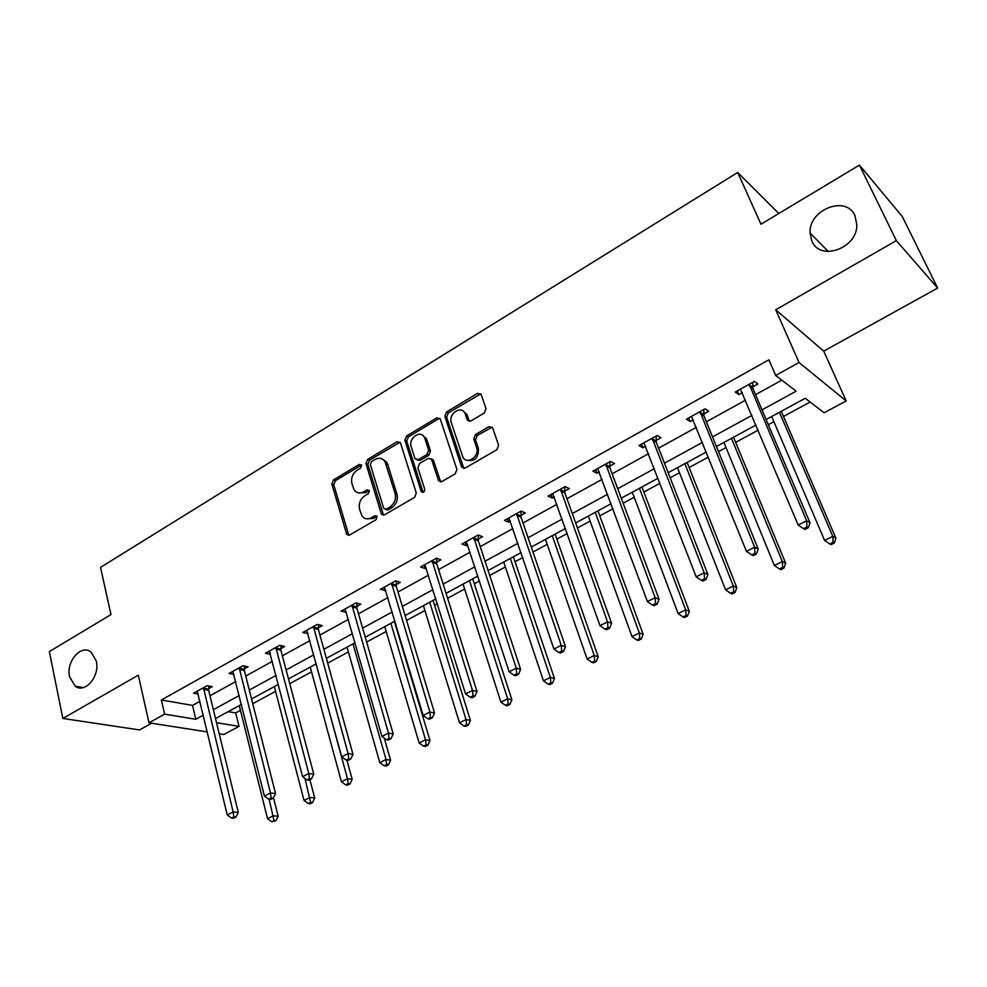 <?xml version="1.0" encoding="UTF-8"?>
<svg xmlns="http://www.w3.org/2000/svg" width="987" height="987" viewBox="0 0 987 987"><rect width="100%" height="100%" fill="white"/><g stroke="black" fill="none" stroke-linecap="round" stroke-linejoin="round"><path stroke-width="1.48" d="M361.698 465.222L359.404 464.359L333.483 479.929L331.854 484.099L346.745 534.473L349.632 535.028L376.109 519.68L377.046 516.201L374.924 515.745L371.482 517.756C367.596 519.705 364.413 519.063 361.921 515.831L359.576 509.292C358.454 503.629 360.206 499.114 364.857 495.745L368.274 493.734L369.434 490.773L367.102 489.86L363.697 491.884C359.811 493.87 356.64 493.241 354.185 489.996L351.927 483.642C350.817 478.053 352.569 473.575 357.171 470.194L360.551 468.171L361.698 465.222M361.612 464.988L335.407 480.681L333.779 484.839L348.818 535.336M377.12 516.312L373.382 518.459L371.482 517.756M369.311 490.465L365.597 492.624L363.697 491.884M811.845 241.05C819.79 261.555 857.148 248.675 856.864 225.048L855.001 215.721C846.167 194.735 808.489 209.639 810.068 233.006L811.845 241.05M69.596 676.761L75.197 686.175C85.018 693.984 100.143 676.132 96.294 661.093L91.075 652.099C81.23 643.746 65.833 661.561 69.596 676.761M484.296 412.998L486.011 408.606L481.088 394.356L477.548 393.357L446.519 411.998L444.841 416.317L461.558 466.765L465.161 468.072L496.88 449.69L498.62 445.248L492.575 427.704L488.972 426.643L475.45 434.613L473.735 438.993L476.622 447.555C480.077 456.537 466.456 465.531 462.743 456.784L451.318 422.658C447.938 413.787 461.558 404.769 465.111 413.578L467.344 420.03L470.836 420.993L484.296 412.998M859.418 165.088L902.303 216.56L937.65 288.068L896.344 240.631L859.418 165.088L760.952 224.222L737.696 172.466L100.538 567.365L110.963 614.593L49.35 651.593L62.835 718.462L138.303 675.194L149 722.817L164.632 714.156L161.387 699.968L768.898 359.811L775.683 375.455L799.038 362.513L846.18 400.944L824.096 412.776L805.269 398.267L766.122 419.524M896.344 240.631L775.72 309.782L799.038 362.513M400.463 442.941L397.07 441.72L367.608 459.424L365.955 463.643L381.426 514.165L384.486 514.819L414.602 497.374L416.292 493.044L400.463 442.941M406.558 436.02L436.797 417.846L440.288 419.043L456.919 469.467L455.204 473.846L441.905 481.545L438.561 480.694L431.529 459.226L428.222 458.4L419.574 463.495L417.896 467.801L424.706 489.17C424.484 492.168 423.337 492.994 421.239 491.649L404.892 440.276L406.558 436.02L408.408 436.859L438.61 418.722L436.797 417.846M62.835 718.462L139.525 729.936L151.64 723.224M778.792 213.513L737.696 172.466M161.387 699.968L192.539 705.409L200.003 701.288M209.997 695.773L235.733 681.561M245.738 676.046L272.35 661.352M282.368 655.824L309.906 640.625M319.936 635.085L348.423 619.367M358.466 613.815L387.94 597.554M397.995 592.003L428.506 575.162M438.573 569.61L470.17 552.165M480.225 546.613L512.944 528.551M523.011 522.999L556.915 504.295M566.97 498.743L602.095 479.349M612.15 473.809L648.57 453.699M658.6 448.16L696.366 427.322M706.371 421.794L745.555 400.167M755.548 394.652L781.79 380.168M208.602 688.667L212.267 686.631L207.159 685.657L193.6 693.195L198.276 694.046M244.27 668.89L248.021 666.805L242.987 665.731L229.095 673.455L233.944 674.442M280.814 648.607L284.663 646.473L279.716 645.313L265.478 653.221L270.512 654.332M318.295 627.818L322.231 625.635L317.382 624.364L302.787 632.482L307.969 633.555M356.726 606.499L360.773 604.266L356.023 602.884L341.046 611.212L346.388 612.248M396.169 584.637L400.315 582.33L395.664 580.849L380.291 589.387L385.806 590.374M436.636 562.183L440.893 559.814L436.365 558.223L420.585 566.994L425.163 568.549L426.261 567.944M478.189 539.136L482.557 536.706L478.14 534.991L461.941 543.997L466.407 545.675L467.801 544.898M520.852 515.473L525.343 512.981L521.062 511.13L504.419 520.383L508.749 522.185L510.464 521.235M564.7 491.156L569.314 488.59L565.156 486.603L548.056 496.116L552.264 498.053L554.299 496.917M609.744 466.16L614.494 463.532L610.497 461.398L592.903 471.181L596.975 473.254L599.343 471.934M608.202 467.024L609.25 466.444M656.071 440.461L660.957 437.759L657.108 435.489L639.021 445.544L642.932 447.753L645.671 446.235M654.615 441.275L655.59 440.733M703.719 414.034L708.74 411.258L705.063 408.828L686.458 419.167L690.197 421.535L693.33 419.796M702.349 414.799L703.262 414.293M752.748 386.842L757.905 383.98L754.413 381.389L735.266 392.036L738.831 394.566L742.372 392.604M751.465 387.546L752.316 387.089M228.219 711.639L235.683 712.935L240.458 710.356M252.746 703.706L275.583 691.344M289.759 683.67L311.547 671.876M327.709 663.141L348.399 651.938M366.633 642.068L386.176 631.483M406.595 620.441L424.903 610.534M434.576 605.29L437.438 603.748M447.604 598.245L464.63 589.029M474.303 583.798L479.546 580.961M489.712 575.446L505.369 566.982M515.054 561.739L522.814 557.544M532.98 552.041L547.193 544.355M556.865 539.112L567.278 533.473M577.444 527.971L590.115 521.111M599.788 515.88L612.989 508.737M623.155 503.234L634.197 497.263M643.869 492.019L660.007 483.285M670.161 477.794L679.488 472.748M689.136 467.517L708.395 457.104M718.524 451.614L726.025 447.555M735.66 442.336L758.189 430.147M768.305 424.681L773.87 421.659M783.493 416.452L810.154 402.03M775.72 309.782L823.726 351.138L937.65 288.068M823.726 351.138L846.18 400.944M235.683 712.935L239.027 726.37L223.876 734.501L219.213 733.773M762.013 409.864L796.127 391.21L775.683 375.455M164.632 714.156L195.821 719.276L203.334 715.168M213.365 709.69L239.236 695.551M249.292 690.061L276.039 675.441M286.119 669.939L313.792 654.813M323.872 649.298L352.507 633.654M362.611 628.127L392.246 611.94M402.351 606.413L433.034 589.646M443.151 584.119L474.92 566.748M485.036 561.221L517.941 543.245M528.057 537.705L562.158 519.076M572.275 513.548L607.61 494.24M617.726 488.713L654.356 468.689M664.448 463.174L702.46 442.398M712.528 436.896L751.958 415.354M207.344 731.922L149 722.817M216.523 722.681L239.027 726.37M756.03 425.015L716.439 446.506M706.322 451.997L668.174 472.711M658.045 478.214L621.267 498.188M611.126 503.703L575.643 522.962M565.502 528.477L531.277 547.057M521.124 552.572L488.096 570.511M477.942 576.026L446.05 593.335M435.909 598.85L405.114 615.567M394.973 621.082L365.239 637.232M355.11 642.734L326.376 658.329M316.259 663.819L288.488 678.908M278.383 684.386L251.549 698.969M241.47 704.447L215.511 718.536M192.539 705.409L195.821 719.276M270.463 654.356L269.796 651.839M307.673 633.716L306.76 630.36M345.832 612.545L344.845 609.102M384.992 590.831L383.955 587.364M425.163 568.549L424.077 565.058M466.407 545.675L465.259 542.147M508.749 522.185L507.552 518.631M552.264 498.053L550.993 494.487M596.975 473.254L595.642 469.664M642.932 447.753L641.538 444.138M690.197 421.535L688.741 417.896M738.831 394.566L737.289 390.901M358.343 492.908L365.597 492.624M366.214 518.767L373.382 518.459M400.068 442.164L369.496 460.213L367.855 464.421L383.536 515.165M371.494 461.608L370.347 464.569L383.696 508.342L386.065 509.267L389.742 507.145C394.492 503.728 396.28 499.163 395.084 493.438L384.992 461.62C382.512 458.054 379.205 457.339 375.097 459.448L371.494 461.608M385.633 509.465L387.953 509.995L386.065 509.267M382.697 459.214L386.867 462.409L387.669 464.248L396.959 494.179C398.156 499.903 396.367 504.468 391.617 507.861L387.953 509.995M439.918 418.315L438.61 418.722M431.27 458.819L433.367 460.041L440.695 481.927M408.408 436.859L406.743 441.115L423.09 492.39M424.891 438.586L424.422 437.451C420.647 429.32 408.05 438.24 411.197 446.753L415.083 458.807L418.328 459.584L426.964 454.489L428.642 450.171L424.891 438.586L426.729 439.425L422.547 435.255M417.168 459.967L420.178 460.398L418.328 459.584M426.729 439.425L430.48 450.997L428.79 455.303L420.178 460.398M463.15 411.085L466.9 414.466L469.417 421.4M466.703 460.176C474.759 461.916 478.658 457.993 478.399 448.406L476.622 447.555M492.229 427.124L477.227 435.477L475.512 439.857L478.399 448.406M480.817 393.862L448.332 412.887L446.642 417.205L463.841 468.467M239.273 705.631L267.539 818.692L273.325 815.793L278.174 816.261L273.473 797.706M274.004 820.579L271.684 821.739L275.941 820.765L274.004 820.579L269.167 799.285M271.684 821.739L267.539 818.692M278.174 816.261L275.941 820.765M203.482 687.692L233.142 811.943L227.244 814.929L197.252 691.159M208.788 685.965L208.664 690.283L238.299 812.437L233.142 811.943L233.857 816.891L231.501 818.087L233.574 818.272L235.93 817.076L233.857 816.891M235.93 817.076L238.299 812.437M227.244 814.929L231.501 818.087M274.337 686.594L304.033 800.457L309.955 797.496L314.717 798.039L309.881 779.693M310.609 802.357L308.24 803.541L310.14 803.751L312.521 802.567L310.609 802.357L304.958 778.422M308.24 803.541L304.033 800.457M314.717 798.039L312.521 802.567M310.251 667.089L341.428 781.778L347.51 778.743L352.186 779.36L346.906 760.163M348.14 783.678L345.709 784.887L347.584 785.134L350.015 783.925L348.14 783.678L347.51 778.743L316.087 663.918M345.709 784.887L341.428 781.778M352.186 779.36L350.015 783.925M239.224 667.829L270.475 792.98L264.43 796.053L232.833 671.382M244.443 666.04L244.332 670.518L275.546 793.56L270.475 792.98L271.178 798.014L268.76 799.236L270.796 799.458L273.214 798.236L271.178 798.014M273.214 798.236L275.546 793.56M264.43 796.053L268.76 799.236M275.866 647.46L308.783 773.537L302.577 776.683L269.315 651.099M280.999 645.609L280.9 650.26L313.755 774.203L308.783 773.537L309.462 778.644L306.969 779.903L308.968 780.162L311.46 778.903L309.462 778.644M311.46 778.903L313.755 774.203M302.577 776.683L306.969 779.903M347.042 647.114L379.785 762.618L386.028 759.496L390.593 760.212L384.251 738.091M386.633 764.518L384.128 765.764L385.966 766.035L388.459 764.802L386.633 764.518L386.028 759.496L353.013 643.857M384.128 765.764L379.785 762.618M390.593 760.212L388.459 764.802M384.745 626.634L419.13 742.964L425.52 739.769L429.987 740.571L394.393 621.391M426.1 744.864L423.546 746.147L425.335 746.456L427.889 745.185L426.1 744.864L425.52 739.769L390.877 623.303M423.546 746.147L419.13 742.964M429.987 740.571L427.889 745.185M423.398 605.636L459.486 722.805L466.049 719.523L470.404 720.424L433.059 600.392M466.604 724.705L463.976 726.013L465.728 726.358L468.344 725.063L466.604 724.705L466.049 719.523L429.69 602.23M463.976 726.013L459.486 722.805M470.404 720.424L468.344 725.063M313.434 626.572L348.09 753.574L341.724 756.807L306.71 630.298M318.468 624.648L318.382 629.484L352.976 754.339L348.09 753.574L348.744 758.769L346.19 760.052L348.152 760.348L350.706 759.065L348.744 758.769M350.706 759.065L352.976 754.339M341.724 756.807L346.19 760.052M351.964 605.142L388.446 733.082L381.907 736.401L345.068 608.979M356.899 603.143L356.838 608.177L393.221 733.946L388.446 733.082L389.075 738.362L386.46 739.682L388.372 740.016L390.988 738.695L389.075 738.362M390.988 738.695L393.221 733.946M381.907 736.401L386.46 739.682M391.506 583.157L429.888 712.046L423.176 715.452L384.424 587.092M396.33 581.059L396.28 586.327L434.551 713.009L429.888 712.046L430.492 717.413L427.815 718.77L429.678 719.141L432.368 717.783L430.492 717.413M432.368 717.783L434.551 713.009M423.176 715.452L427.815 718.77M463.051 584.107L500.915 702.115L507.651 698.747L511.883 699.746L472.711 578.863M508.182 704.015L505.48 705.36L507.182 705.742L509.872 704.41L508.182 704.015L507.651 698.747L469.491 580.615M505.48 705.36L500.915 702.115M511.883 699.746L509.872 704.41M432.084 560.591L472.477 690.419L465.568 693.923L424.817 564.638M436.785 558.371L436.772 563.898L477.005 691.492L472.477 690.419L473.044 695.884L470.293 697.278L472.107 697.698L474.87 696.304L473.044 695.884M474.87 696.304L477.005 691.492M465.568 693.923L470.293 697.278M503.715 562.022L543.442 680.87L550.364 677.403L554.472 678.513L513.376 556.779M550.869 682.77L548.093 684.139L549.734 684.571L552.51 683.201L550.869 682.77L550.364 677.403L510.328 558.432M548.093 684.139L543.442 680.87M554.472 678.513L552.51 683.201M473.76 537.422L516.238 668.199L509.144 671.802L466.296 541.579M478.325 535.053L478.337 540.864L520.642 669.383L516.238 668.199L516.781 673.763L513.943 675.194L515.707 675.651L518.545 674.22L516.781 673.763M518.545 674.22L520.642 669.383M509.144 671.802L513.943 675.194M545.453 539.358L587.129 659.045L594.248 655.491L598.208 656.713L555.113 534.115M594.705 660.945L591.867 662.351L593.446 662.832L596.296 661.413L594.705 660.945L594.248 655.491L552.239 535.67M591.867 662.351L587.129 659.045M598.208 656.713L596.296 661.413M516.559 513.635L561.233 645.362L553.941 649.064L508.897 517.891M520.976 511.18L521.025 517.213L565.489 646.658L561.233 645.362L561.739 651.013L558.827 652.493L560.53 652.999L563.454 651.519L561.739 651.013M563.454 651.519L565.489 646.658M553.941 649.064L558.827 652.493M588.289 516.102L632.013 636.627L639.329 632.975L643.142 634.308L597.949 510.847M639.761 638.515L636.825 639.971L638.367 640.489L641.279 639.045L639.761 638.515L639.329 632.975L595.26 512.315M636.825 639.971L632.013 636.627M643.142 634.308L641.279 639.045M560.53 489.182L607.511 621.859L600.01 625.672L552.658 493.562M564.786 486.813L564.872 492.908L611.619 623.29L607.511 621.859L607.98 627.621L604.982 629.138L606.635 629.694L609.633 628.176L607.98 627.621M609.633 628.176L611.619 623.29M600.01 625.672L604.982 629.138M632.285 492.205L678.155 613.581L685.669 609.83L689.321 611.286L641.932 486.961M686.064 615.469L683.053 616.961L684.522 617.529L687.532 616.036L686.064 615.469L685.669 609.83L639.453 488.318M683.053 616.961L678.155 613.581M689.321 611.286L687.532 616.036M605.734 464.05L655.121 597.678L647.398 601.601L597.628 468.554M609.818 461.78L609.954 467.937L659.069 599.245L655.121 597.678L655.565 603.55L652.469 605.105L654.06 605.722L657.145 604.167L655.565 603.55M657.145 604.167L659.069 599.245M647.398 601.601L652.469 605.105M677.489 467.665L725.593 589.881L733.316 586.019L736.808 587.61L687.125 462.434M733.674 591.768L730.577 593.298L731.984 593.927L735.068 592.385L733.674 591.768L733.316 586.019L684.842 463.668M730.577 593.298L725.593 589.881M736.808 587.61L735.068 592.385M652.21 438.203L704.138 572.793L696.193 576.827L643.882 442.842M656.108 436.032L656.293 442.25L707.913 574.508L704.138 572.793L704.545 578.764L701.362 580.381L702.867 581.047L706.05 579.443L704.545 578.764M706.05 579.443L707.913 574.508M696.193 576.827L701.362 580.381M723.927 442.435L774.388 565.514L782.333 561.541L785.652 563.256L733.551 437.216M782.654 567.389L779.471 568.968L780.803 569.647L783.974 568.068L782.654 567.389L782.333 561.541L731.49 438.339M779.471 568.968L774.388 565.514M785.652 563.256L783.974 568.068M700.017 411.628L754.623 547.168L746.431 551.326L691.455 416.391M703.731 409.568L703.953 415.848L758.201 549.019L754.623 547.168L754.981 553.251L751.699 554.916L753.143 555.644L756.412 553.991L754.981 553.251M756.412 553.991L758.201 549.019M746.431 551.326L751.699 554.916M771.674 416.514L824.589 540.432L832.781 536.336L835.903 538.199L781.272 411.295M833.053 542.295L829.783 543.923L831.042 544.651L834.311 543.035L833.053 542.295L832.781 536.336L779.446 412.295M829.783 543.923L824.589 540.432M835.903 538.199L834.311 543.035M749.219 384.264L806.626 520.766L798.187 525.047L740.41 389.174M752.723 382.327L752.995 388.668L810.006 522.777L806.626 520.766L806.934 526.972L803.554 528.674L804.923 529.464L808.291 527.761L806.934 526.972M808.291 527.761L810.006 522.777M798.187 525.047L803.554 528.674M361.291 465.136L359.404 464.359M376.824 516.46L374.924 515.745M369.002 490.601L367.102 489.86M348.275 534.325L346.351 533.659M333.779 484.839L331.854 484.099M335.407 480.681L333.483 479.929M383.005 514.19L381.118 513.474M367.855 464.421L365.955 463.643M369.496 460.213L367.608 459.424M398.933 442.546L397.07 441.72M391.617 507.861L389.742 507.145M396.959 494.179L395.084 493.438M387.669 464.248L385.806 463.446M440.19 481.014L438.364 480.237M433.54 460.473L431.714 459.671M422.929 492.032L421.079 491.279M406.743 441.115L404.892 440.276M428.79 455.303L426.964 454.489M430.48 450.997L428.642 450.171M469.022 420.659L467.233 419.771M467.159 415.157L465.383 414.256M475.512 439.857L473.735 438.993M477.227 435.477L475.45 434.613M490.736 427.531L488.972 426.643M463.359 467.579L461.558 466.765M446.642 417.205L444.841 416.317M448.332 412.887L446.519 411.998M479.312 394.294L477.548 393.357M203.458 688.186L208.565 689.148M203.544 689.321L208.664 690.283M239.199 668.31L244.233 669.371M239.298 669.47L244.332 670.518M275.829 647.953L280.789 649.101M275.941 649.113L280.9 650.26M313.41 627.066L318.27 628.324M313.521 628.238L318.382 629.484M351.94 605.648L356.702 607.005M352.075 606.832L356.838 608.177M391.481 583.675L396.145 585.143M391.629 584.859L396.28 586.327M432.072 561.11L436.612 562.701M432.22 562.306L436.772 563.898M473.735 537.952L478.164 539.655M473.908 539.161L478.337 540.864M516.534 514.153L520.84 515.991M516.719 515.374L521.025 517.213M560.517 489.712L564.687 491.686M560.715 490.946L564.872 492.908M605.722 464.593L609.744 466.691M605.932 465.827L609.954 467.937M652.21 438.746L656.071 441.004M652.432 440.005L656.293 442.25M700.017 412.171L703.719 414.589M700.252 413.442L703.953 415.848M749.219 384.819L752.748 387.397M749.478 386.102L752.995 388.668M83.315 687.581L75.197 686.175M828.303 251.525L810.068 233.006M348.67 535.139L346.745 534.473M383.314 514.869L381.426 514.165M386.867 462.409L384.992 461.62M440.387 481.471L438.561 480.694M433.367 460.041L431.529 459.226M423.078 492.402L421.239 491.649M426.261 438.302L424.422 437.451M469.121 420.918L467.344 420.03M466.9 414.466L465.111 413.578M463.508 467.937L461.706 467.135M605.87 465.667L609.892 467.764M652.296 439.585L656.158 441.843M700.067 412.763L703.768 415.169M749.244 385.164L752.76 387.743"/></g></svg>
